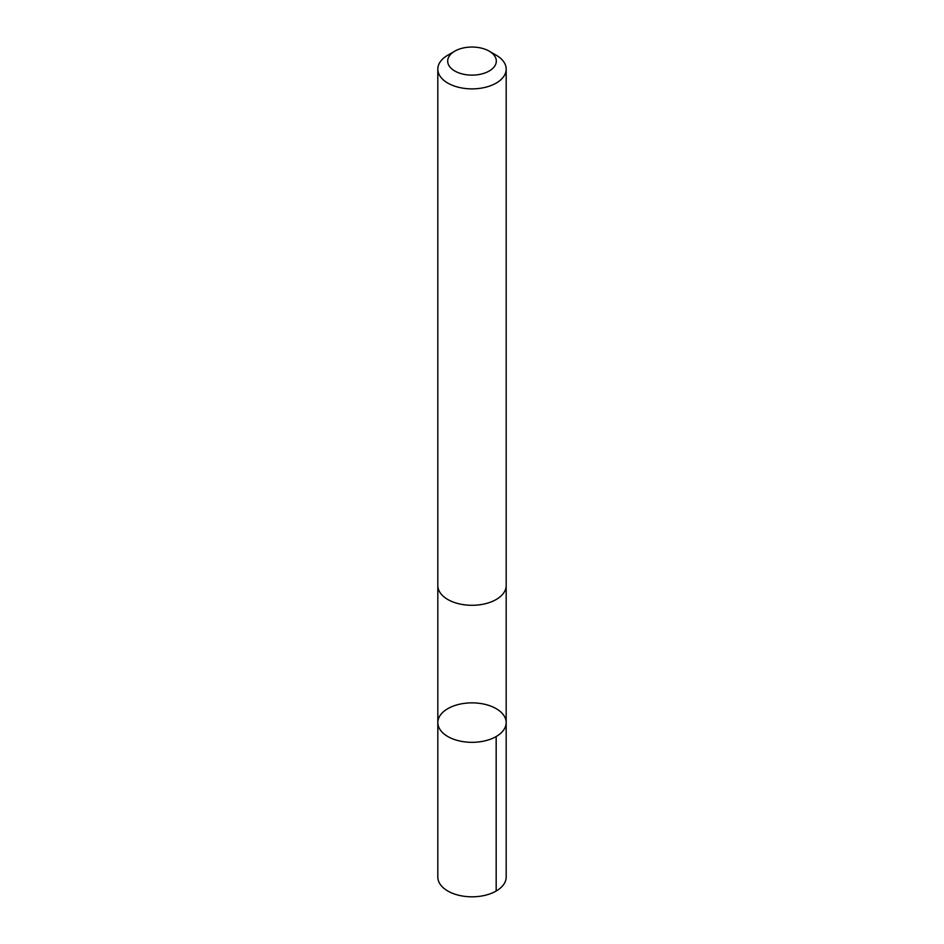 <?xml version="1.0" encoding="UTF-8"?>
<svg xmlns="http://www.w3.org/2000/svg" width="944" height="944" viewBox="0 0 944 944"><rect width="100%" height="100%" fill="white"/><g stroke="black" fill="none" stroke-linecap="round" stroke-linejoin="round"><path stroke-width="1.42" d="M456.105 740.061A34.173 19.73 180 0 1 437.827 722.597A34.173 19.73 180 0 1 472 702.867A34.173 19.73 180 0 1 506.173 722.597A34.173 19.73 180 0 1 456.105 740.061A34.173 19.73 180 0 1 437.827 722.597L437.815 877.07A34.185 19.741 0 0 0 456.105 894.546A34.185 19.741 0 0 0 506.185 877.07L506.173 722.597A34.173 19.73 180 0 1 456.105 740.061M454.807 51.153L447.822 55.177A34.185 19.741 0 0 0 437.815 69.136L437.815 585.551A34.185 19.741 0 0 0 472 605.293A34.185 19.741 0 0 0 506.185 585.551L506.185 69.136A34.185 19.741 0 0 0 496.178 55.177L489.193 51.153A24.32 14.042 0 0 0 483.304 48.651A24.32 14.042 0 0 0 454.807 51.153A24.32 14.042 0 0 0 454.807 71.012A24.32 14.042 0 0 0 489.193 71.012A24.32 14.042 0 0 0 489.193 51.153M437.815 69.136A34.185 19.741 0 0 0 472 88.878A34.185 19.741 0 0 0 506.185 69.136M496.166 736.544L496.178 891.03M437.827 586.236L437.827 722.597M506.173 586.236L506.173 722.597"/></g></svg>
